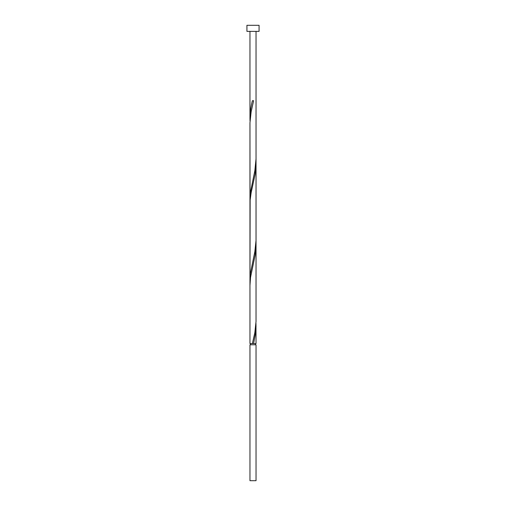 <?xml version="1.0" encoding="UTF-8"?>
<svg xmlns="http://www.w3.org/2000/svg" width="506" height="506" viewBox="0 0 506 506"><rect width="100%" height="100%" fill="white"/><g stroke="black" fill="none" stroke-linecap="round" stroke-linejoin="round"><path stroke-width="0.76" d="M256.036 480.7L249.964 480.7L249.964 344.795L256.036 344.795L256.036 480.7M255.429 344.795L255.429 343.58M250.571 344.795L250.571 343.58M259.072 31.372L246.928 31.372L246.928 25.3L259.072 25.3L259.072 31.372M252.393 343.58L254.853 332.543L256.03 321.5L256.036 244.961L255.119 255.264L250.546 277.345L249.964 285.441L249.964 343.58L256.036 343.58L255.973 323.34M253.607 343.58L255.644 332.543L256.036 325.921M249.964 285.441L249.964 199.32L250.356 192.704L254.853 170.623L256.036 158.846L256.03 240.54L254.853 251.583L250.356 273.664L250.027 282.86M256.036 244.961L256.036 164.001L255.119 174.304L251.147 192.704L250.141 200.06L249.964 280.28L249.97 122.781L251.147 111.744L253.607 100.7L252.393 100.7C250.881 106.589 250.072 112.471 249.964 118.36L250.027 120.94M256.036 164.001L255.973 161.42M249.964 204.481L249.964 123.521L250.027 201.9M249.964 118.36L249.964 31.372M256.036 158.84L256.036 31.372"/></g></svg>
